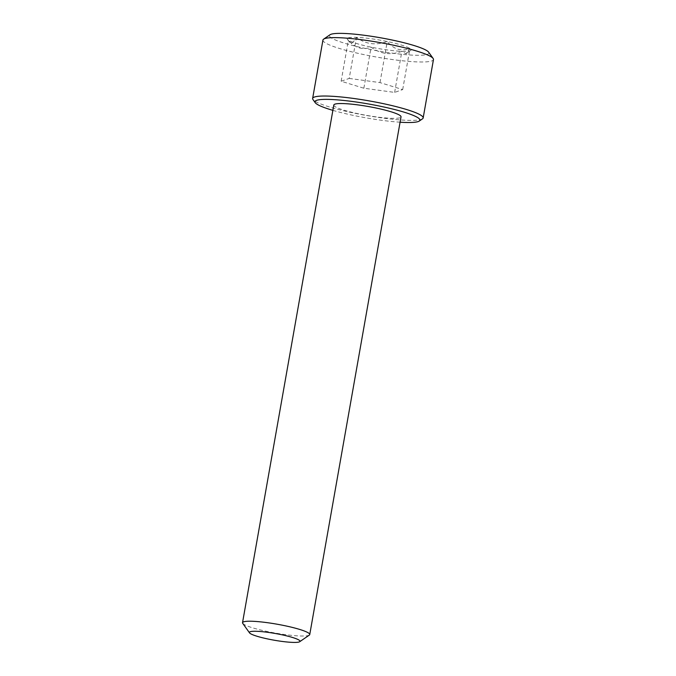 <?xml version="1.0" encoding="UTF-8"?>
<svg xmlns="http://www.w3.org/2000/svg" width="676" height="676" viewBox="0 0 676 676"><rect width="100%" height="100%" fill="white"/><g stroke="black" fill="none" stroke-linecap="round" stroke-linejoin="round"><path stroke-width="0.51" stroke-dasharray="3.38 2.54" d="M422.5 118.841A56.116 7.419 10 0 1 421.393 119.365A56.116 7.419 10 0 1 363.899 115.021A56.116 7.419 10 0 1 312.954 99.524M428.618 52.145A50.506 6.684 10 0 1 427.3 54.376A50.506 6.684 10 0 1 368.969 49.204A50.506 6.684 10 0 1 330.023 34.755M322.934 40.061A56.116 7.419 -170 0 0 370.516 55.939A56.116 7.419 -170 0 0 431.685 60.975A56.116 7.419 -170 0 0 433.468 59.556M348.284 37.881A32.397 4.284 10 0 1 356.455 37.341A32.397 4.284 10 0 1 387.23 41.515A32.397 4.284 10 0 1 409.943 48.503A32.397 4.284 10 0 1 410.687 50.472A32.397 4.284 10 0 1 401.874 51.317A32.397 4.284 10 0 1 371.099 47.143A32.397 4.284 10 0 1 348.385 40.154A32.397 4.284 10 0 1 347.439 39.318A32.397 4.284 10 0 1 348.284 37.881M351.672 42.985C353.125 42.318 354.723 40.433 356.455 37.341C365.648 44.244 375.907 45.638 387.23 41.515C393.762 49.348 401.333 51.68 409.943 48.503L405.87 53.776L401.874 51.317C390.736 55.466 380.47 54.072 371.099 47.143C362.623 50.354 355.052 48.03 348.385 40.154L349.34 41.971L351.672 42.985M309.338 635.094A34.121 4.512 10 0 1 308.662 635.415A34.121 4.512 10 0 1 273.704 632.77A34.121 4.512 10 0 1 242.735 623.348M333.817 105.017A34.121 4.512 -170 0 0 362.75 114.675A34.121 4.512 -170 0 0 399.938 117.734A34.121 4.512 -170 0 0 401.02 116.872M332.879 110.357A53.311 7.047 -170 0 0 400.082 122.204M349.205 78.424L379.988 82.599L402.693 89.587L394.632 92.401L363.857 88.226L341.143 81.238L349.205 78.424L356.455 37.341M379.988 82.599L387.23 41.515M402.693 89.587L409.943 48.503M394.632 92.401L401.874 51.317M363.857 88.226L371.099 47.143M341.143 81.238L348.385 40.154M405.87 53.776L410.687 50.472M349.34 41.971L347.439 39.318"/><path stroke-width="1.01" d="M400.082 122.204A53.311 7.047 -170 0 0 418.233 121.553A53.311 7.047 -170 0 0 419.289 121.046A53.311 7.047 -170 0 0 378.18 105.802A53.311 7.047 -170 0 0 316.605 100.335A53.311 7.047 -170 0 0 315.219 102.693A53.311 7.047 -170 0 0 332.879 110.357M315.219 102.693L312.954 99.524A56.116 7.419 10 0 1 312.633 98.459A56.116 7.419 10 0 1 314.416 97.04A56.116 7.419 10 0 1 375.586 102.076A56.116 7.419 10 0 1 423.168 117.945A56.116 7.419 10 0 1 422.5 118.841L419.289 121.046M323.601 39.174L330.023 34.755A50.506 6.684 10 0 1 331.029 34.282A50.506 6.684 10 0 1 382.768 38.186A50.506 6.684 10 0 1 428.618 52.145L433.147 58.491A56.116 7.419 -170 0 0 382.202 42.985A56.116 7.419 -170 0 0 324.708 38.642A56.116 7.419 -170 0 0 323.601 39.174A56.116 7.419 -170 0 0 322.934 40.061L312.633 98.459M423.168 117.945L433.468 59.556A56.116 7.419 -170 0 0 433.147 58.491M299.189 641.955A25.705 3.397 -170 0 0 299.696 641.71A25.705 3.397 -170 0 0 279.872 634.358A25.705 3.397 -170 0 0 250.188 631.73A25.705 3.397 -170 0 0 249.52 632.863A25.705 3.397 -170 0 0 272.859 639.969A25.705 3.397 -170 0 0 299.189 641.955M249.52 632.863L242.735 623.348A34.121 4.512 10 0 1 242.532 622.697A34.121 4.512 10 0 1 243.613 621.835A34.121 4.512 10 0 1 280.81 624.894A34.121 4.512 10 0 1 309.743 634.553A34.121 4.512 10 0 1 309.338 635.094L299.696 641.71M309.743 634.553L401.02 116.872A34.121 4.512 -170 0 0 372.087 107.214A34.121 4.512 -170 0 0 334.899 104.155A34.121 4.512 -170 0 0 333.817 105.017L242.532 622.697"/></g></svg>
